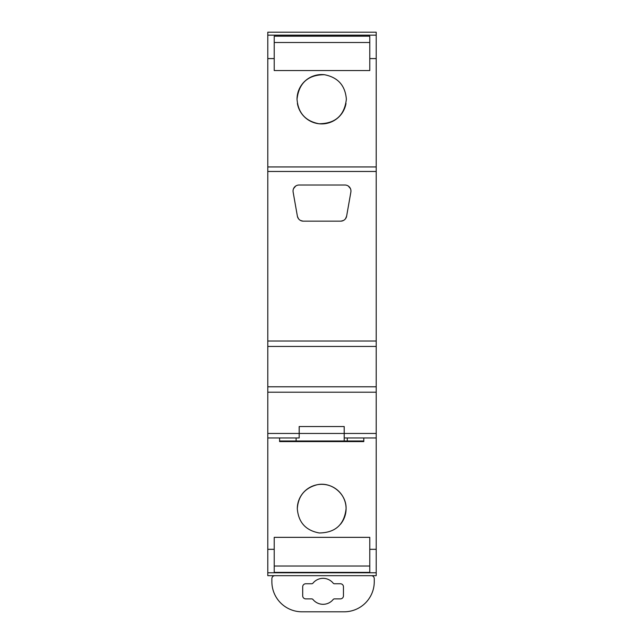 <?xml version="1.0" encoding="UTF-8"?>
<svg xmlns="http://www.w3.org/2000/svg" width="644" height="644" viewBox="0 0 644 644"><rect width="100%" height="100%" fill="white"/><g stroke="black" fill="none" stroke-linecap="round" stroke-linejoin="round"><path stroke-width="0.97" d="M369.777 70.542L369.777 36.177L274.223 36.177L274.223 70.542L369.777 70.542M369.777 572.371L369.777 537.346L274.223 537.346L274.223 572.371L369.777 572.371M267.791 572.774L267.791 575.664L376.209 575.664L376.209 572.774L267.791 572.774L267.791 32.2L376.209 32.2L376.209 35.162L267.791 35.162M274.223 566.036L369.777 566.036M299.21 426.537L299.21 433.46L344.194 433.46L344.202 440.995L363.796 440.995L363.796 437.976L363.796 440.689M363.796 440.995L363.796 441.591L279.601 441.591L279.601 437.976L279.601 440.995L344.21 440.995L344.21 426.537L344.218 437.976L376.209 437.976L376.209 549.316L369.777 549.316M340.435 524.313A24.383 24.383 0 0 0 321.694 484.32A24.383 24.383 0 0 0 297.311 508.704C298.43 522.373 305.739 530.463 319.231 532.966C335.315 532.757 344.266 524.675 346.086 508.704C346.577 493.988 331.579 481.535 317.186 484.739C304.829 487.983 298.204 495.977 297.311 508.704M274.223 42.504L369.777 42.504M324.439 74.72A24.665 24.665 0 0 0 297.029 99.232C298.14 112.958 305.465 121.136 318.997 123.753C335.363 123.648 344.484 115.477 346.367 99.232C345.256 85.499 337.931 77.328 324.399 74.712C308.033 74.809 298.905 82.987 297.029 99.232A24.665 24.665 0 0 0 297.029 99.482M297.391 103.459A24.665 24.665 0 0 0 345.997 103.459M267.791 549.316L274.223 549.316M376.209 572.774L376.209 549.316M376.209 35.162L376.209 166.949L267.791 166.949M267.791 58.588L274.223 58.588M376.209 58.588L369.777 58.588M344.194 433.46L344.194 426.537M267.791 433.46L299.178 433.46L299.178 426.537L344.218 426.537M299.186 426.537L299.21 433.46M297.769 575.664L274.883 575.664A3.011 3.011 0 0 0 271.873 578.674L271.873 581.685A30.115 30.115 0 0 0 301.988 611.8L344.146 611.8A30.115 30.115 0 0 0 374.261 581.685L374.261 578.674A3.011 3.011 0 0 0 371.25 575.664L348.364 575.664M323.071 604.305A12.977 12.977 0 0 1 313.024 599.548A1.803 1.803 0 0 0 311.624 598.88L305.739 598.88A3.043 3.043 0 0 1 302.696 595.837L302.696 586.805A3.043 3.043 0 0 1 305.739 583.762L311.624 583.762A1.803 1.803 0 0 0 313.024 583.102A12.977 12.977 0 0 1 333.117 583.102A1.803 1.803 0 0 0 334.51 583.762L340.41 583.762A3.043 3.043 0 0 1 343.453 586.805L343.453 595.837A3.043 3.043 0 0 1 340.41 598.88L334.51 598.88A1.803 1.803 0 0 0 333.117 599.548A12.977 12.977 0 0 1 323.071 604.305M299.178 433.46L299.178 437.976L267.791 437.976M376.209 437.976L376.209 166.949M376.209 433.46L344.218 433.46M376.209 392.204L267.791 392.204M376.209 386.786L267.791 386.786M376.209 346.432L267.791 346.432M376.209 341.006L267.791 341.006M376.209 171.465L267.791 171.465M350.875 192.049L346.617 216.175L350.867 192.089A6.021 6.021 0 0 0 344.934 185.021L299.066 185.021A6.021 6.021 0 0 0 293.133 192.089L297.383 216.175A6.029 6.029 0 0 0 303.308 221.158L340.692 221.158A6.029 6.029 0 0 0 346.617 216.175L345.49 218.767M297.383 216.175L293.125 192.049M293.551 188.603L295.709 186.036M303.042 221.15L300.571 220.489M298.51 218.767L297.431 216.44M340.692 221.158L303.308 221.158M343.429 220.489L340.958 221.15M348.291 186.036L350.449 188.603M347.293 437.976L347.293 440.995M296.111 437.976L296.111 440.995"/></g></svg>
